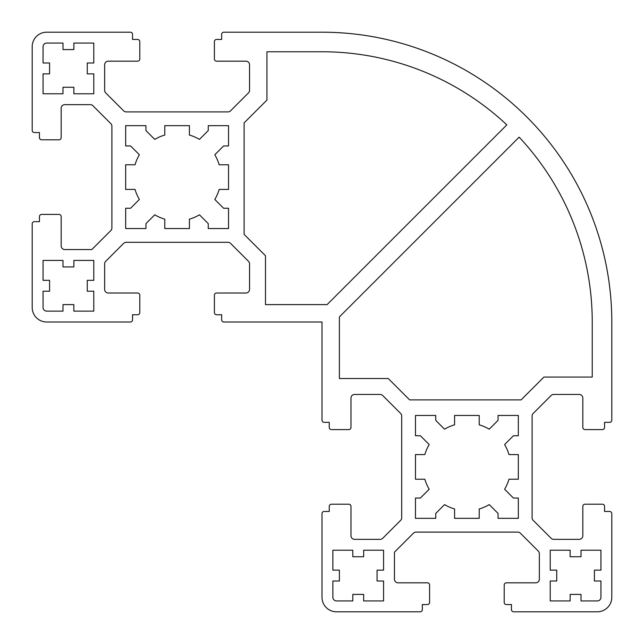 <?xml version="1.0" encoding="UTF-8"?>
<svg xmlns="http://www.w3.org/2000/svg" width="644" height="644" viewBox="0 0 644 644"><rect width="100%" height="100%" fill="white"/><g stroke="black" fill="none" stroke-linecap="round" stroke-linejoin="round"><path stroke-width="0.97" d="M32.2 223.83L32.2 307.51A14.49 14.49 0 0 0 46.69 322L130.37 322A2.174 2.174 0 0 0 132.543 319.827L132.543 314.755L137.615 314.755A2.174 2.174 0 0 0 139.788 312.582L139.788 295.194A2.174 2.174 0 0 0 137.615 293.02L108.273 293.02A3.623 3.623 0 0 1 104.65 289.398L104.65 263.855A3.623 3.623 0 0 1 105.713 261.295L123.64 243.368A3.623 3.623 0 0 1 126.2 242.305L228 242.305A3.623 3.623 0 0 1 230.56 243.368L248.487 261.295A3.623 3.623 0 0 1 249.55 263.855L249.55 289.398A3.623 3.623 0 0 1 245.928 293.02L216.585 293.02A2.174 2.174 0 0 0 214.412 295.194L214.412 312.582A2.174 2.174 0 0 0 216.585 314.755L221.657 314.755L221.657 319.827A2.174 2.174 0 0 0 223.83 322L322 322L322 420.17A2.174 2.174 0 0 0 324.173 422.343L329.245 422.343L329.245 427.415A2.174 2.174 0 0 0 331.418 429.588L348.807 429.588A2.174 2.174 0 0 0 350.98 427.415L350.98 398.073A3.623 3.623 0 0 1 354.603 394.45L380.145 394.45A3.623 3.623 0 0 1 382.705 395.513L400.632 413.44A3.623 3.623 0 0 1 401.695 416L401.695 517.8A3.623 3.623 0 0 1 400.632 520.36L382.705 538.287A3.623 3.623 0 0 1 380.145 539.35L354.603 539.35A3.623 3.623 0 0 1 350.98 535.728L350.98 506.385A2.174 2.174 0 0 0 348.807 504.212L331.418 504.212A2.174 2.174 0 0 0 329.245 506.385L329.245 511.457L324.173 511.457A2.174 2.174 0 0 0 322 513.63L322 597.31A14.49 14.49 0 0 0 336.49 611.8L420.17 611.8A2.174 2.174 0 0 0 422.343 609.626L422.343 604.555L427.415 604.555A2.174 2.174 0 0 0 429.588 602.381L429.588 584.994A2.174 2.174 0 0 0 427.415 582.82L398.073 582.82A3.623 3.623 0 0 1 394.45 579.197L394.45 552.158L413.44 533.168A3.623 3.623 0 0 1 416 532.105L517.8 532.105A3.623 3.623 0 0 1 520.36 533.168L538.287 551.095A3.623 3.623 0 0 1 539.35 553.655L539.35 579.197A3.623 3.623 0 0 1 535.728 582.82L506.385 582.82A2.174 2.174 0 0 0 504.212 584.994L504.212 602.381A2.174 2.174 0 0 0 506.385 604.555L511.457 604.555L511.457 609.626A2.174 2.174 0 0 0 513.63 611.8L597.31 611.8A14.49 14.49 0 0 0 611.8 597.31L611.8 513.63A2.174 2.174 0 0 0 609.626 511.457L604.555 511.457L604.555 506.385A2.174 2.174 0 0 0 602.381 504.212L584.994 504.212A2.174 2.174 0 0 0 582.82 506.385L582.82 535.728A3.623 3.623 0 0 1 579.197 539.35L553.655 539.35A3.623 3.623 0 0 1 551.095 538.287L533.168 520.36A3.623 3.623 0 0 1 532.105 517.8L532.105 416A3.623 3.623 0 0 1 533.168 413.44L551.095 395.513A3.623 3.623 0 0 1 553.655 394.45L579.197 394.45A3.623 3.623 0 0 1 582.82 398.073L582.82 427.415A2.174 2.174 0 0 0 584.994 429.588L602.381 429.588A2.174 2.174 0 0 0 604.555 427.415L604.555 422.343L609.626 422.343A2.174 2.174 0 0 0 611.8 420.17L611.8 322A289.8 289.8 0 0 0 322 32.2L223.83 32.2A2.174 2.174 0 0 0 221.657 34.374L221.657 39.445L216.585 39.445A2.174 2.174 0 0 0 214.412 41.619L214.412 59.007A2.174 2.174 0 0 0 216.585 61.18L245.928 61.18A3.623 3.623 0 0 1 249.55 64.803L249.55 90.345A3.623 3.623 0 0 1 248.487 92.905L230.56 110.832A3.623 3.623 0 0 1 228 111.895L126.2 111.895A3.623 3.623 0 0 1 123.64 110.832L105.713 92.905A3.623 3.623 0 0 1 104.65 90.345L104.65 64.803A3.623 3.623 0 0 1 108.273 61.18L137.615 61.18A2.174 2.174 0 0 0 139.788 59.007L139.788 41.619A2.174 2.174 0 0 0 137.615 39.445L132.543 39.445L132.543 34.374A2.174 2.174 0 0 0 130.37 32.2L46.69 32.2A14.49 14.49 0 0 0 32.2 46.69L32.2 130.37A2.174 2.174 0 0 0 34.374 132.543L39.445 132.543L39.445 137.615A2.174 2.174 0 0 0 41.619 139.788L59.007 139.788A2.174 2.174 0 0 0 61.18 137.615L61.18 108.273A3.623 3.623 0 0 1 64.803 104.65L90.345 104.65A3.623 3.623 0 0 1 92.905 105.713L110.832 123.64A3.623 3.623 0 0 1 111.895 126.2L111.895 228A3.623 3.623 0 0 1 110.832 230.56L91.842 249.55L64.803 249.55A3.623 3.623 0 0 1 61.18 245.928L61.18 216.585A2.174 2.174 0 0 0 59.007 214.412L41.619 214.412A2.174 2.174 0 0 0 39.445 216.585L39.445 221.657L34.374 221.657A2.174 2.174 0 0 0 32.2 223.83M219.169 189.417L228.54 189.417L228.54 164.784L219.169 164.784A43.832 43.832 0 0 0 214.814 154.761L223.621 145.947L228.54 145.947L228.54 125.66L208.254 125.66L208.254 130.579L199.439 139.386A43.832 43.832 0 0 0 189.417 135.031L189.417 125.66L164.784 125.66L164.784 135.031A43.832 43.832 0 0 0 154.761 139.386L145.947 130.579L145.947 125.66L125.66 125.66L125.66 145.947L130.579 145.947L139.386 154.761A43.832 43.832 0 0 0 135.031 164.784L125.66 164.784L125.66 189.417L135.031 189.417A43.832 43.832 0 0 0 139.386 199.439L130.579 208.254L125.66 208.254L125.66 228.54L145.947 228.54L145.947 223.621L154.761 214.814A43.832 43.832 0 0 0 164.784 219.169L164.784 228.54L189.417 228.54L189.417 219.169A43.832 43.832 0 0 0 199.439 214.814L208.254 223.621L208.254 228.54L228.54 228.54L228.54 208.254L223.621 208.254L214.814 199.439A43.832 43.832 0 0 0 219.169 189.417M266.938 51.761L266.938 100.07L244.116 122.891L244.116 234.384L265.489 255.757L265.489 304.612L327.096 304.612L506.844 124.864A270.238 270.238 0 0 0 322 51.761L266.938 51.761M73.859 43.068L73.859 49.588L62.991 49.588L62.991 43.068L46.69 43.068A3.623 3.623 0 0 0 43.068 46.69L43.068 62.991L49.588 62.991L49.588 73.859L43.068 73.859L43.068 93.782L62.991 93.782L62.991 87.262L73.859 87.262L73.859 93.782L93.782 93.782L93.782 73.859L87.262 73.859L87.262 62.991L93.782 62.991L93.782 43.068L73.859 43.068M93.782 291.209L87.262 291.209L87.262 280.341L93.782 280.341L93.782 260.418L73.859 260.418L73.859 266.938L62.991 266.938L62.991 260.418L43.068 260.418L43.068 280.341L49.588 280.341L49.588 291.209L43.068 291.209L43.068 307.51A3.623 3.623 0 0 0 46.69 311.132L62.991 311.132L62.991 304.612L73.859 304.612L73.859 311.132L93.782 311.132L93.782 291.209M454.584 424.831L454.584 415.461L479.216 415.461L479.216 424.831A43.832 43.832 0 0 1 489.239 429.186L498.054 420.379L498.054 415.461L518.34 415.461L518.34 435.746L513.421 435.746L504.614 444.561A43.832 43.832 0 0 1 508.969 454.584L518.34 454.584L518.34 479.216L508.969 479.216A43.832 43.832 0 0 1 504.614 489.239L513.421 498.054L518.34 498.054L518.34 518.34L498.054 518.34L498.054 513.421L489.239 504.614A43.832 43.832 0 0 1 479.216 508.969L479.216 518.34L454.584 518.34L454.584 508.969A43.832 43.832 0 0 1 444.561 504.614L435.746 513.421L435.746 518.34L415.461 518.34L415.461 498.054L420.379 498.054L429.186 489.239A43.832 43.832 0 0 1 424.831 479.216L415.461 479.216L415.461 454.584L424.831 454.584A43.832 43.832 0 0 1 429.186 444.561L420.379 435.746L415.461 435.746L415.461 415.461L435.746 415.461L435.746 420.379L444.561 429.186A43.832 43.832 0 0 1 454.584 424.831M592.239 377.062L543.93 377.062L521.109 399.884L409.616 399.884L388.243 378.511L339.388 378.511L339.388 316.904L519.136 137.156A270.238 270.238 0 0 1 592.239 322L592.239 377.062M600.933 570.141L594.412 570.141L594.412 581.009L600.933 581.009L600.933 597.31A3.623 3.623 0 0 1 597.31 600.933L581.009 600.933L581.009 594.412L570.141 594.412L570.141 600.933L550.218 600.933L550.218 581.009L556.738 581.009L556.738 570.141L550.218 570.141L550.218 550.218L570.141 550.218L570.141 556.738L581.009 556.738L581.009 550.218L600.933 550.218L600.933 570.141M352.791 550.218L352.791 556.738L363.659 556.738L363.659 550.218L383.583 550.218L383.583 570.141L377.062 570.141L377.062 581.009L383.583 581.009L383.583 600.933L363.659 600.933L363.659 594.412L352.791 594.412L352.791 600.933L336.49 600.933A3.623 3.623 0 0 1 332.868 597.31L332.868 581.009L339.388 581.009L339.388 570.141L332.868 570.141L332.868 550.218L352.791 550.218"/></g></svg>
